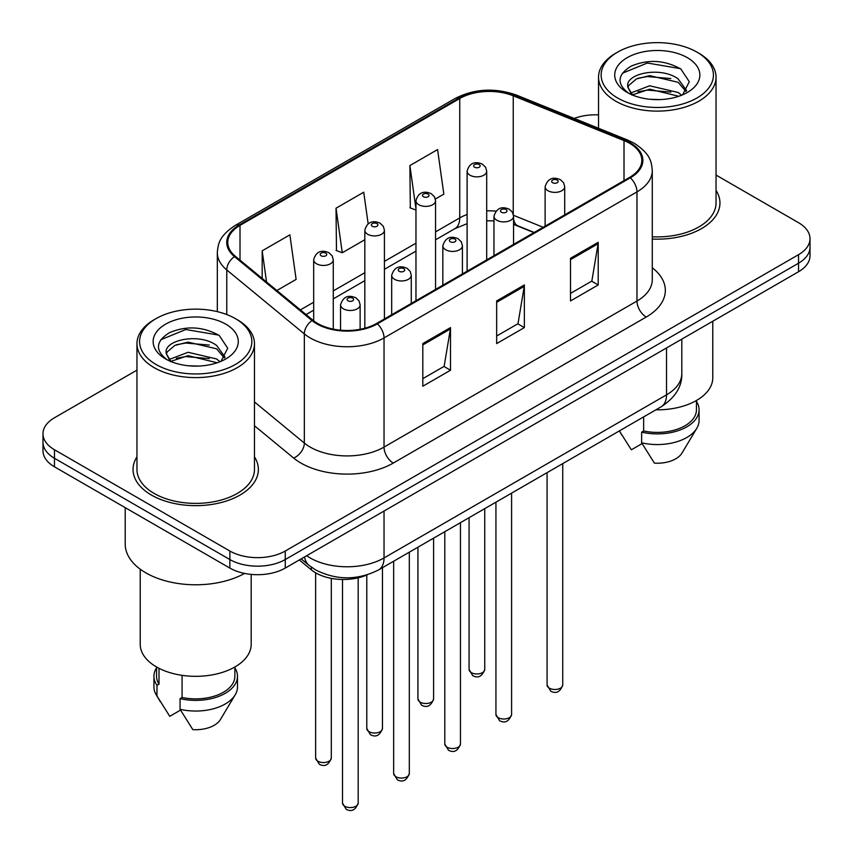 <?xml version="1.0" encoding="UTF-8"?>
<svg xmlns="http://www.w3.org/2000/svg" width="853" height="853" viewBox="0 0 853 853"><rect width="100%" height="100%" fill="white"/><g stroke="black" fill="none" stroke-linecap="round" stroke-linejoin="round"><path stroke-width="1.28" d="M533.935 232.624L514.455 224.744A52.225 30.154 0 0 0 513.559 224.392M367.185 574.847A39.163 22.615 180 0 1 311.345 569.847L299.339 559.941M136.96 456.877A62.664 36.178 0 0 0 133.047 469.47A62.664 36.178 0 0 0 151.397 495.049A62.664 36.178 0 0 0 219.69 502.897A62.664 36.178 0 0 0 258.374 469.47A62.664 36.178 0 0 0 254.461 456.877A62.664 36.178 0 0 1 258.374 469.47A62.664 36.178 0 0 1 219.69 502.897A62.664 36.178 0 0 1 151.397 495.049A62.664 36.178 0 0 1 133.047 469.47A62.664 36.178 0 0 1 136.96 456.877M629.599 143.283A41.776 24.119 180 0 1 641.829 160.343A41.776 24.119 180 0 1 629.599 177.392L376.653 323.426A41.776 24.119 180 0 1 312.891 320.206L235.332 256.263A41.776 24.119 180 0 1 227.772 242.423A41.776 24.119 180 0 1 240.013 225.373L459.746 98.5A41.776 24.119 180 0 1 513.25 95.803L624.012 140.585A41.776 24.119 180 0 1 629.599 143.283M630.335 142.856A42.821 24.726 0 0 0 624.62 140.084L513.847 95.312A42.821 24.726 0 0 0 459.01 98.074L239.266 224.947A42.821 24.726 0 0 0 234.468 256.604L312.027 320.557A42.821 24.726 0 0 0 377.389 323.852L630.335 177.819A42.821 24.726 0 0 0 630.335 142.856M136.96 370.138L54.464 417.767A39.163 22.615 0 0 0 42.991 433.761L42.991 450.81A39.163 22.615 0 0 0 54.464 466.804L229.862 568.077L229.862 559.547A39.163 22.615 0 0 0 285.254 559.547L798.536 263.204A39.163 22.615 0 0 0 810.009 247.221A39.163 22.615 0 0 1 798.536 263.204L285.254 559.547A39.163 22.615 0 0 1 229.862 559.547L54.464 458.274L229.862 559.547L229.862 551.017A39.163 22.615 0 0 0 285.254 551.017L798.536 254.674A39.163 22.615 0 0 0 810.009 238.691A39.163 22.615 0 0 0 798.536 222.697L716.04 175.068M42.991 442.291A39.163 22.615 0 0 0 54.464 458.274A39.163 22.615 0 0 1 42.991 442.291M422.811 343.578L422.811 386.217L450.501 370.234L450.501 327.595L422.811 343.578M422.811 378.657L444.136 366.342L450.395 329.002A10.449 6.035 -120 0 0 450.501 327.595M443.955 366.449L450.501 370.234M570.508 258.299L570.508 300.938L598.209 284.955L598.209 242.316L570.508 258.299M570.508 293.379L591.843 281.063L598.092 243.723A10.449 6.035 -120 0 0 598.209 242.316M591.651 281.17L598.209 284.955M496.659 300.938L496.659 343.578L524.35 327.595L524.35 284.955L496.659 300.938M496.659 336.018L517.995 323.703L524.243 286.363A10.449 6.035 -120 0 0 524.35 284.955M517.803 323.809L524.35 327.595M652.278 239.043A62.664 36.178 0 0 0 719.953 202.982A62.664 36.178 0 0 0 716.04 190.39A62.664 36.178 0 0 1 719.953 202.982A62.664 36.178 0 0 1 652.278 239.043M598.539 114.878A39.163 22.615 0 0 0 574.186 118.428M42.991 433.761A39.163 22.615 0 0 0 54.464 449.744L229.862 551.017M435.361 199.016L443.827 194.121L437.578 149.574L409.888 165.567L410.325 207.94M276.873 290.521L296.119 279.4L289.871 234.852L262.18 250.835L262.18 278.398M368.165 223.859L363.73 192.213L336.029 208.207L336.477 250.579M336.029 208.207L342.277 252.755L364.828 239.736M342.277 252.755L336.029 250.419M415.965 210.051L409.888 207.78M409.888 165.567L415.965 208.942M262.18 250.835L266.552 282.002M229.862 568.077A39.163 22.615 0 0 0 285.254 568.077L798.536 271.734A39.163 22.615 0 0 0 810.009 255.74L810.009 238.691M617.593 97.978A56.138 32.414 0 0 0 696.986 97.978A56.138 32.414 0 0 0 696.986 52.14L698.831 53.206A58.75 33.917 0 0 1 716.04 77.197A58.75 33.917 0 0 1 679.777 108.534A58.75 33.917 0 0 1 615.749 101.176A58.75 33.917 0 0 1 598.539 77.197A58.75 33.917 0 0 1 615.749 53.206L617.593 52.14A56.138 32.414 0 0 0 617.593 97.978M652.278 236.771A58.75 33.917 0 0 0 716.04 202.982L716.04 77.197M655.893 409.824A55.488 32.03 0 0 0 712.777 377.804L712.777 321.25M650.157 99.289L660.105 99.588M630.644 93.041L649.655 85.79L678.156 92.465L681.611 95.227M632.393 94.875L649.655 89.181L678.785 96.272M627.776 85.897L627.904 87.294L632.659 95.109M627.829 86.803C624.652 73.667 660.67 65.862 678.156 78.924L686.633 90.631M627.968 87.624L628.778 85.428L636.423 78.924L649.655 75.64L678.156 82.304L685.972 91.516M682.613 94.811L689.288 81.717L680.854 69.008C664.668 59.998 648.109 59.038 631.177 66.129C617.284 74.712 616.41 83.722 628.554 93.18L628.704 93.276M687.39 57.684A42.565 24.577 0 0 0 627.19 57.684A42.565 24.577 0 0 0 627.19 92.444A42.565 24.577 0 0 0 687.39 92.444A42.565 24.577 0 0 0 687.39 57.684M619.481 431.074L631.337 449.808L642.096 443.603M631.966 95.12L627.904 87.294M643.652 416.882L643.652 430.978A39.163 22.615 0 0 0 696.453 409.781L696.453 400.494M698.831 53.206L696.986 52.14A56.138 32.414 0 0 0 617.593 52.14M643.652 430.978L641.637 432.14L641.637 442.803L654.422 463.136A26.112 15.077 0 0 0 681.973 453.071L696.784 428.313A41.776 24.119 0 0 0 699.065 420.444L699.065 409.781A41.776 24.119 0 0 0 696.453 401.39M641.637 442.803A41.776 24.119 0 0 0 696.784 428.313M641.637 432.14A41.776 24.119 0 0 0 699.065 409.781M622.327 73.283L647.331 63.015L680.278 68.624M637.948 78.263L647.331 76.557L670.853 78.572M637.948 91.793L647.331 90.098L670.853 92.113M156.014 364.466A56.138 32.414 0 0 0 235.407 364.466A56.138 32.414 0 0 0 235.407 318.638L237.251 319.704A58.75 33.917 0 0 1 254.461 343.684A58.75 33.917 0 0 1 218.197 375.021A58.75 33.917 0 0 1 154.169 367.664A58.75 33.917 0 0 1 136.96 343.684A58.75 33.917 0 0 1 154.169 319.704L156.014 318.638A56.138 32.414 0 0 0 156.014 364.466M136.96 343.684L136.96 469.47A58.75 33.917 0 0 0 154.169 493.45A58.75 33.917 0 0 0 218.197 500.807A58.75 33.917 0 0 0 254.461 469.47L254.461 343.684M125.21 507.652L125.21 544.086A70.5 40.699 0 0 0 145.863 572.864A70.5 40.699 0 0 0 244.587 573.419M140.223 569.196L140.223 644.292A55.488 32.03 0 0 0 156.472 666.939A55.488 32.03 0 0 0 216.939 673.891A55.488 32.03 0 0 0 251.198 644.292L251.198 574.389M188.577 365.777L198.525 366.076M169.065 359.539L188.076 352.289L216.577 358.953L220.031 361.725M170.813 361.363L188.076 355.669L217.206 362.77M166.196 352.385L166.324 353.792L171.08 361.597M166.25 353.302C163.072 340.155 199.09 332.35 216.577 345.412L225.053 357.13M166.388 354.112L167.199 351.926L174.844 345.412L188.076 342.128L216.577 348.802L224.392 358.004M221.034 361.309L227.708 348.216L219.274 335.496C203.089 326.496 186.53 325.526 169.598 332.617C155.704 341.2 154.83 350.22 166.975 359.667L167.124 359.763M225.81 324.172A42.565 24.577 0 0 0 165.61 324.172A42.565 24.577 0 0 0 165.61 358.932A42.565 24.577 0 0 0 225.81 358.932A42.565 24.577 0 0 0 225.81 324.172M156.547 666.982L156.547 676.269A39.163 22.615 0 0 0 158.999 684.138L158.999 668.304M156.547 667.878A41.776 24.119 0 0 0 153.935 676.269L153.935 686.932A41.776 24.119 0 0 0 156.216 694.8A41.776 24.119 0 0 0 156.973 695.963L169.758 716.307L180.516 710.091M156.973 695.963L156.973 685.311L158.999 684.138M153.935 676.269A41.776 24.119 0 0 0 156.973 685.311M170.376 361.619L166.324 353.792M182.073 675.341L182.073 697.466A39.163 22.615 0 0 0 234.874 676.269L234.874 666.982M237.251 319.704L235.407 318.638A56.138 32.414 0 0 0 156.014 318.638M182.073 697.466L180.058 698.628L180.058 709.291L192.831 729.624A26.112 15.077 0 0 0 220.394 719.569L235.204 694.8A41.776 24.119 0 0 0 237.486 686.932L237.486 676.269A41.776 24.119 0 0 0 234.874 667.878M180.058 709.291A41.776 24.119 0 0 0 235.204 694.8M180.058 698.628A41.776 24.119 0 0 0 237.486 676.269M160.748 339.771L185.751 329.514L218.699 335.112M176.368 344.751L185.751 343.045L209.273 345.07M176.368 358.292L185.751 356.586L209.273 358.601M311.345 567.149L311.345 569.847M652.278 267.778A65.276 37.692 180 0 1 646.211 317.039L393.265 463.072A13.051 7.538 60 0 1 384.031 447.089L636.978 301.045A52.225 30.154 0 0 0 652.278 279.731L652.278 170.568A52.225 30.154 180 0 1 636.978 191.893A13.051 7.538 -120 0 0 630.335 177.819M393.265 463.072A65.276 37.692 180 0 1 300.949 463.072A65.276 37.692 180 0 1 293.635 458.04L254.461 425.743M312.027 320.557A13.051 8.733 129.5 0 0 304.329 333.907L304.329 443.059A52.225 30.154 0 0 0 310.183 447.089A52.225 30.154 0 0 0 384.031 447.089L384.031 337.927A52.225 30.154 180 0 1 304.329 333.907L226.77 269.953A52.225 30.154 180 0 1 217.323 252.659L217.323 311.644M652.278 170.568C651.436 161.601 650.604 154.137 634.28 143.272L627.413 139.945A13.051 6.11 112 0 0 624.62 140.084M627.413 139.945L516.651 95.163C495.017 87.518 474.492 88.627 455.065 98.5A13.051 7.538 60 0 1 459.01 98.074M239.266 224.947A13.051 7.538 -120 0 0 235.332 225.363C219.498 235.748 218.059 243.563 217.323 252.659M234.468 256.604A13.051 8.733 129.5 0 0 226.77 269.953L226.77 314.554M516.651 95.163A13.051 6.11 112 0 0 513.847 95.312M377.389 323.852A13.051 7.538 60 0 1 384.031 337.927L636.978 191.893L636.978 301.045A13.051 7.538 60 0 0 646.211 317.039M285.254 551.017L285.254 568.077M798.536 254.674L798.536 271.734M54.464 449.744L54.464 466.804M254.461 401.934L304.329 443.059A13.051 8.733 -50.5 0 1 293.635 458.04M240.013 225.373L240.013 260.122M624.012 140.585L624.012 180.612M513.25 95.803L513.25 214.103M543.169 227.293L513.495 215.297M495.913 211.139A41.776 24.119 0 0 0 486.7 210.872M467.113 214.508A41.776 24.119 0 0 0 459.746 217.899L435.552 231.867M459.746 98.5L459.746 217.899A23.5 13.563 60 0 1 454.884 228.657L435.552 239.81M415.965 243.169L384.415 261.391M364.828 272.693L333.267 290.916M313.68 302.229L300.384 309.906M534.223 232.453L517.92 225.864A23.5 11.004 -68 0 1 513.559 219.018M496.659 302.293L524.243 286.363M570.508 259.653L598.092 243.723M422.811 344.932L450.395 329.002M306.675 555.708A52.225 30.154 0 0 0 310.183 557.947A52.225 30.154 0 0 0 384.031 557.947L666.524 394.854A52.225 30.154 0 0 0 681.814 373.539C682.197 386.494 675.299 397.583 661.118 406.806L378.625 569.9A26.112 15.077 60 0 0 384.031 557.947L384.031 511.043M666.524 347.949L666.524 394.854A26.112 15.077 60 0 1 661.118 406.806M304.553 556.924A26.112 17.465 129.5 0 0 309.106 565.422L301.173 558.875M562.745 684.959C560.165 692.007 556.156 694.065 550.729 691.143L547.082 684.959A7.837 4.521 0 0 0 549.375 688.158A7.837 4.521 0 0 0 557.905 689.139A7.837 4.521 0 0 0 562.745 684.959L562.745 463.595M547.989 190.72A9.788 5.651 180 0 1 545.12 186.722C547.626 178.693 552.744 176.358 560.485 179.738L563.641 182.83L564.707 186.722A9.788 5.651 180 0 1 558.662 191.946A9.788 5.651 180 0 1 547.989 190.72M557.222 180.058A3.263 1.887 0 0 0 552.605 180.058A3.263 1.887 0 0 0 552.605 182.723A3.263 1.887 0 0 0 557.222 182.723A3.263 1.887 0 0 0 557.222 180.058M471.368 672.644A7.837 4.521 0 0 0 479.898 673.625A7.837 4.521 0 0 0 484.739 669.445C482.158 676.493 478.149 678.561 472.722 675.64L469.075 669.445A7.837 4.521 0 0 0 471.368 672.644M486.7 259.898L486.7 171.208A9.788 5.651 180 0 1 480.655 176.432A9.788 5.651 180 0 1 469.982 175.206A9.788 5.651 180 0 1 467.113 171.208L467.113 271.201M474.599 167.209A3.263 1.887 0 0 0 479.215 167.209A3.263 1.887 0 0 0 479.215 164.554A3.263 1.887 0 0 0 474.599 164.554A3.263 1.887 0 0 0 474.599 167.209M511.597 714.483C509.017 721.531 505.019 723.589 499.581 720.678L495.934 714.483A7.837 4.521 0 0 0 498.227 717.682A7.837 4.521 0 0 0 506.767 718.663A7.837 4.521 0 0 0 511.597 714.483L511.597 493.13M496.841 220.245A9.788 5.651 180 0 1 493.972 216.246C496.478 208.217 501.596 205.882 509.337 209.262L512.504 212.365L513.559 216.246A9.788 5.651 180 0 1 507.514 221.471A9.788 5.651 180 0 1 496.841 220.245M506.074 209.582A3.263 1.887 0 0 0 501.457 209.582A3.263 1.887 0 0 0 501.457 212.248A3.263 1.887 0 0 0 506.074 212.248A3.263 1.887 0 0 0 506.074 209.582M460.46 744.019C457.88 751.056 453.871 753.124 448.443 750.203L444.797 744.019A7.837 4.521 0 0 0 447.089 747.217A7.837 4.521 0 0 0 455.619 748.188A7.837 4.521 0 0 0 460.46 744.019L460.46 522.654M445.703 249.769A9.788 5.651 180 0 1 442.835 245.771C445.341 237.742 450.459 235.417 458.2 238.787L461.356 241.889L462.422 245.771A9.788 5.651 180 0 1 456.376 250.995A9.788 5.651 180 0 1 445.703 249.769M454.937 239.117A3.263 1.887 0 0 0 450.32 239.117A3.263 1.887 0 0 0 450.32 241.783A3.263 1.887 0 0 0 454.937 241.783A3.263 1.887 0 0 0 454.937 239.117M409.312 773.543C406.732 780.591 402.733 782.649 397.295 779.727L393.649 773.543A7.837 4.521 0 0 0 395.941 776.742A7.837 4.521 0 0 0 404.482 777.723A7.837 4.521 0 0 0 409.312 773.543L409.312 552.179M394.555 279.304A9.788 5.651 180 0 1 391.687 275.306C394.193 267.266 399.311 264.942 407.052 268.322L410.218 271.414L411.274 275.306A9.788 5.651 180 0 1 405.228 280.53A9.788 5.651 180 0 1 394.555 279.304M403.789 268.642A3.263 1.887 0 0 0 399.172 268.642A3.263 1.887 0 0 0 399.172 271.307A3.263 1.887 0 0 0 403.789 271.307A3.263 1.887 0 0 0 403.789 268.642M358.175 803.068C355.594 810.115 351.585 812.173 346.147 809.252L342.501 803.068A7.837 4.521 0 0 0 344.804 806.266A7.837 4.521 0 0 0 353.334 807.247A7.837 4.521 0 0 0 358.175 803.068L358.175 577.822M343.418 308.829A9.788 5.651 180 0 1 340.55 304.83C343.055 296.801 348.173 294.466 355.914 297.846L359.07 300.938L360.126 304.83A9.788 5.651 180 0 1 354.091 310.055A9.788 5.651 180 0 1 343.418 308.829M352.652 298.166A3.263 1.887 0 0 0 348.035 298.166A3.263 1.887 0 0 0 348.035 300.832A3.263 1.887 0 0 0 352.652 300.832A3.263 1.887 0 0 0 352.652 298.166M420.22 702.179A7.837 4.521 0 0 0 428.76 703.16A7.837 4.521 0 0 0 433.591 698.98C431.01 706.017 427.012 708.086 421.574 705.164L417.927 698.98A7.837 4.521 0 0 0 420.22 702.179M435.552 289.423L435.552 200.743A9.788 5.651 180 0 1 429.507 205.957A9.788 5.651 180 0 1 418.834 204.741A9.788 5.651 180 0 1 415.965 200.743L415.965 300.725M423.451 196.744A3.263 1.887 0 0 0 428.067 196.744A3.263 1.887 0 0 0 428.067 194.079A3.263 1.887 0 0 0 423.451 194.079A3.263 1.887 0 0 0 423.451 196.744M369.082 731.703A7.837 4.521 0 0 0 377.612 732.684A7.837 4.521 0 0 0 382.453 728.505C379.873 735.553 375.864 737.61 370.437 734.689L366.79 728.505A7.837 4.521 0 0 0 369.082 731.703M384.415 318.947L384.415 230.267A9.788 5.651 180 0 1 378.369 235.492A9.788 5.651 180 0 1 367.696 234.266A9.788 5.651 180 0 1 364.828 230.267L364.828 328.224M372.313 226.269A3.263 1.887 0 0 0 376.93 226.269A3.263 1.887 0 0 0 376.93 223.603A3.263 1.887 0 0 0 372.313 223.603A3.263 1.887 0 0 0 372.313 226.269M317.934 761.228A7.837 4.521 0 0 0 326.475 762.209A7.837 4.521 0 0 0 331.305 758.029C328.725 765.077 324.726 767.135 319.289 764.213L315.642 758.029A7.837 4.521 0 0 0 317.934 761.228M333.267 329.13L333.267 259.792A9.788 5.651 180 0 1 327.221 265.016A9.788 5.651 180 0 1 316.548 263.79A9.788 5.651 180 0 1 313.68 259.792L313.68 320.845M321.165 255.793A3.263 1.887 0 0 0 325.782 255.793A3.263 1.887 0 0 0 325.782 253.128A3.263 1.887 0 0 0 321.165 253.128A3.263 1.887 0 0 0 321.165 255.793M455.065 98.5L235.332 225.363M517.92 225.864L513.559 224.296M493.972 220.884L486.7 220.799M467.113 223.678L454.884 228.657M415.965 251.113L384.415 269.335M364.828 280.648L333.267 298.87M313.68 310.172L306.056 314.576M378.625 569.9C357.61 580.456 336.604 580.456 315.589 569.9L309.106 565.422M681.814 373.539L681.814 339.121M547.082 684.959L547.082 472.647M545.12 226.162L545.12 186.722M564.707 214.86L564.707 186.722M484.739 669.445L484.739 508.633M486.7 171.208L485.634 167.327L482.478 164.224C478.458 162.294 470.014 160.289 467.113 171.208M469.075 669.445L469.075 517.686M495.934 714.483L495.934 502.172M493.972 255.697L493.972 216.246M513.559 244.384L513.559 216.246M444.797 744.019L444.797 531.696M442.835 285.222L442.835 245.771M462.422 273.909L462.422 245.771M393.649 773.543L393.649 561.221M391.687 314.746L391.687 275.306M411.274 303.444L411.274 275.306M342.501 803.068L342.501 579.475M340.55 330.196L340.55 304.83M360.126 329.29L360.126 304.83M433.591 698.98L433.591 538.168M435.552 200.743L434.497 196.851L431.33 193.748C427.31 191.818 418.876 189.814 415.965 200.743M417.927 698.98L417.927 547.21M382.453 728.505L382.453 567.693M384.415 230.267L383.349 226.376L380.193 223.283C376.173 221.343 367.728 219.338 364.828 230.267M366.79 728.505L366.79 575.029M331.305 758.029L331.305 578.377M333.267 259.792L332.212 255.9L329.045 252.808C325.025 250.878 316.591 248.863 313.68 259.792M315.642 758.029L315.642 572.811M622.04 435.403L619.353 430.914M598.539 128.27L598.539 77.197M160.46 701.891L156.216 694.8"/></g></svg>
